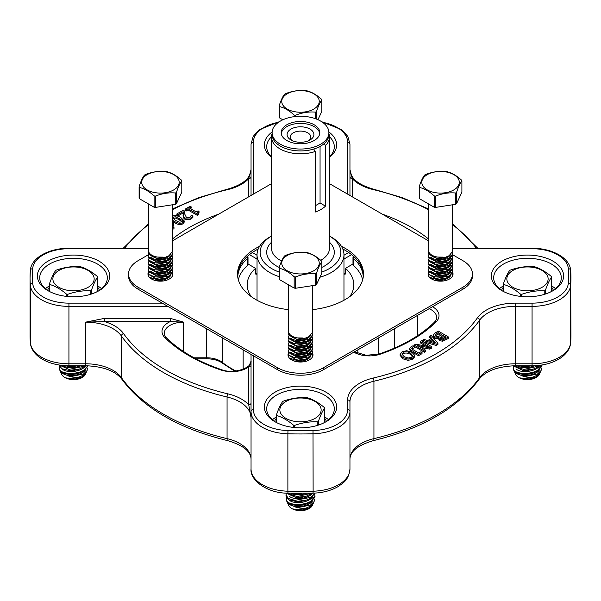 <?xml version="1.0" encoding="UTF-8"?>
<svg xmlns="http://www.w3.org/2000/svg" width="601" height="601" viewBox="0 0 601 601"><rect width="100%" height="100%" fill="white"/><g stroke="black" fill="none" stroke-linecap="round" stroke-linejoin="round"><path stroke-width="0.9" d="M272.125 131.972A36.128 20.855 0 0 0 271.524 157.334M329.476 157.334A36.128 20.855 0 0 0 328.875 131.972M47.975 261.18A36.128 20.855 0 0 0 47.967 290.674A36.128 20.855 0 0 0 99.06 290.674A36.128 20.855 0 0 0 99.06 261.18A36.128 20.855 0 0 0 47.975 261.18M437.911 343.216L436.228 344.193L422.495 340.256L423.93 339.43L427.739 340.549L431.661 338.28L429.723 336.087L431.097 335.29L437.911 343.216L437.911 344.478L436.228 345.455L422.961 341.653M430.917 338.709L429.723 337.349L429.723 336.087M448.586 337.056L448.586 338.318L442.757 341.203L439.789 340.722L438.805 339.355L439.03 337.364L434.508 336.966L433.246 335.012L435.372 332.826L438.317 331.121L448.586 337.056L442.757 339.941L439.789 339.46L438.805 338.093M438.985 338.596L434.508 338.228L433.246 336.275M425.884 346.071L420.249 342.818L420.249 341.556L421.519 340.82L431.788 346.754L429.85 347.874L417.582 345.567L425.718 350.263L424.441 350.999L414.172 345.064L415.704 344.178L429.106 346.672L420.249 341.556M431.788 346.754L431.788 348.017L429.85 349.136L420.82 347.438M425.718 350.263L425.718 351.525L424.441 352.254L414.172 346.326L414.172 345.064M414.442 346.492L412.481 347.243L411.475 348.467L412.782 349.557L418.762 353.012L420.94 351.758L422.03 352.389L418.491 354.432L410.889 350.045L409.627 348.482L411.114 346.664L413.127 345.733L414.442 346.492L414.442 347.754L411.835 348.941M422.03 352.389L422.03 353.651L418.491 355.694L410.889 351.307L409.627 349.744L409.627 348.482M414.652 355.289L412.737 358.001L408.034 359.113L402.843 357.535L400.116 354.545L402.031 351.825L406.742 350.714L411.918 352.291L414.652 355.289L414.667 356.769L412.737 359.263L408.034 360.375L402.843 358.797L400.116 355.364M274.957 421.722A36.128 20.855 0 0 0 326.042 421.722A36.128 20.855 0 0 0 326.042 392.228A36.128 20.855 0 0 0 274.957 392.228A36.128 20.855 0 0 0 274.957 421.722L274.957 421.722M553.025 290.674A36.128 20.855 0 0 0 553.033 290.674A36.128 20.855 0 0 0 553.025 261.18A36.128 20.855 0 0 0 501.94 261.18A36.128 20.855 0 0 0 501.94 290.674A36.128 20.855 0 0 0 553.025 290.674M352.269 196.812L352.269 178.587A2.321 1.893 0 0 1 349.955 176.702M373.056 189.54A40.951 23.642 0 0 1 352.269 178.587L349.955 169.572C350.383 178.287 358.264 184.83 373.589 189.18A2.321 0.721 103.3 0 0 373.056 189.54A191.246 110.419 180 0 1 428.483 209.651M170.233 318.357L170.233 321.595L183.621 322.144L170.233 318.357L104.582 318.357L104.582 321.595L170.233 321.595A21.636 12.493 0 0 0 164.974 337.739A157.244 90.789 0 0 0 220.755 369.946A21.636 12.493 0 0 0 248.731 366.91A2.321 1.893 180 0 0 251.045 365.017M104.582 318.357L85.658 322.144L104.582 321.595A40.951 23.642 0 0 1 123.551 333.593A191.246 110.419 180 0 0 227.944 393.865A40.951 23.642 0 0 1 248.731 404.811A2.321 1.893 180 0 0 251.045 402.918M164.974 337.739A2.321 1.63 134.5 0 1 166.597 337.98C180.15 351.172 198.45 361.727 221.499 369.645C234.067 374.641 252.51 367.466 251.045 361.073L248.731 366.91L248.731 404.811L251.045 417.635L251.045 411.512L251.045 468.923A38.637 22.305 180 0 0 287.879 491.205L287.879 433.794A270.45 156.14 0 0 0 313.121 433.794A38.637 22.305 0 0 0 349.955 411.512L349.955 401.859A38.637 22.305 180 0 1 373.935 381.222A193.567 111.756 0 0 0 479.598 320.22A38.637 22.305 180 0 1 515.342 306.375L532.065 306.375A38.637 22.305 0 0 0 570.657 285.107A270.45 156.14 0 0 0 570.95 277.82A270.45 156.14 0 0 0 570.657 270.533A2.321 1.893 -4.6 0 0 570.649 270.412C569.876 257.716 551.695 248.085 532.065 248.288L532.065 248.716A36.315 20.967 180 0 1 568.343 268.707A268.129 154.803 180 0 1 568.343 283.154A36.315 20.967 180 0 1 532.065 303.144L515.342 303.144A40.951 23.642 0 0 0 477.449 317.816A191.246 110.419 180 0 1 373.056 378.089A40.951 23.642 0 0 0 347.633 399.965L347.633 409.619A36.315 20.967 180 0 1 313.016 430.564A268.129 154.803 180 0 1 287.984 430.564A36.315 20.967 180 0 1 253.367 409.619L253.367 355.747M251.045 176.702A2.321 1.893 0 0 1 248.731 178.587L248.731 196.812M227.411 189.18C242.736 184.83 250.617 178.287 251.045 169.557L248.731 178.587A40.951 23.642 0 0 1 227.944 189.54A2.321 0.721 -103.3 0 0 227.411 189.18L198.54 197.714L172.517 208.938M253.367 194.138L253.367 142.234A2.321 1.893 0 0 0 251.045 144.127L251.045 195.475M344.185 274.048L345.117 274.296L345.492 273.297L344.185 274.048A53.316 30.779 0 0 0 343.967 273.876M257.033 273.876A53.316 30.779 0 0 0 256.815 274.048L255.508 273.297L255.883 274.296L256.815 274.048M255.508 273.297L255.508 268.309L248.01 263.982M172.517 221.318L173.276 221.754L173.974 227.463L173.974 228.726L172.517 229.349M191.186 206.872L189.323 207.954L196.211 211.928L198.075 210.846L199.014 211.394L197.714 212.656L198.322 213.445L197.256 214.061L188 208.712L186.175 209.772L185.131 209.163L190.141 206.271L191.186 206.872L191.186 208.134L190.419 208.585M199.014 211.394L199.014 212.656L198.105 213.287M198.322 213.445L198.322 214.707L197.256 215.323L188 209.974L186.175 211.034L185.131 210.425L185.131 209.163M184.695 211.094L184.687 213.956L186.318 217.239L188.121 217.69L189.788 217.209L191.434 215.233L192.898 216.082L190.878 217.953L184.995 218.095L183.47 216.6L183.14 211.687L178.091 214.595L176.904 213.911L183.237 210.252L184.695 211.094L184.65 213.385M192.898 216.082L192.898 217.337L190.878 219.215L184.995 219.357L183.47 217.862L183.057 213.798M183.072 212.987L178.091 215.857L176.904 215.173L176.904 213.911M172.202 216.375C174.41 215.075 177.287 215.474 180.833 217.562L184.206 220.905L184.206 222.16L182.899 223.812C180.683 225.097 177.806 224.699 174.275 222.625L173.306 222.032M362.666 279.765A62.782 36.248 0 0 0 353.35 265.259L353.305 256.116M251.045 354.41L251.045 411.512A38.637 22.305 0 0 0 287.879 433.794L287.984 430.564M352.99 263.982L345.492 268.309L345.492 273.297M313.016 430.564L313.121 491.205A38.637 22.305 180 0 0 349.955 468.923L349.955 411.512A2.321 1.893 0 0 0 347.633 409.619M247.695 256.116L247.65 265.259A62.782 36.248 0 0 0 238.334 279.765M248.01 257.228L248.01 264.538A2.321 1.337 180 0 1 247.65 265.259M349.955 195.475L349.955 144.127L347.821 136.412L341.849 129.763L321.595 121.665M237.733 276.933A62.782 36.248 180 0 1 247.65 258.257M353.35 258.257A62.782 36.248 180 0 1 363.267 276.933M353.35 265.259A2.321 1.337 180 0 1 352.99 264.538L352.99 257.228M255.508 268.309A53.316 30.779 0 0 0 247.184 284.821A53.316 30.779 0 0 0 251.248 296.616M349.752 296.616A53.316 30.779 0 0 0 353.816 284.821A53.316 30.779 0 0 0 345.492 268.309M173.974 227.463L172.517 228.087M172.712 229.454L172.712 228.192M197.256 215.323L197.256 214.061M188 209.974L188 208.712M186.175 211.034L186.175 209.772M183.47 217.862L183.47 216.6M183.087 216.052L183.087 214.79M178.091 215.857L178.091 214.595M182.208 221.649L175.988 218.05L172.945 218.584M172.908 218.531L173.343 217.036L175.988 216.788L182.208 220.387L181.757 221.897L179.188 222.145L175.672 220.552L172.652 217.908M182.208 221.559L182.208 220.387L182.456 221.018M184.206 220.905L182.899 222.55C180.683 223.835 177.806 223.437 174.275 221.363L172.517 220.214M429.279 341.007L432.45 339.174L435.702 342.878L429.279 341.007M434.215 342.442L432.45 340.436L430.729 341.428M432.45 340.436L432.45 339.174M436.228 345.455L436.228 344.193M422.495 341.383L422.495 340.256M441.021 338.528L440.278 337.431L443.057 335.433L446.062 337.169L442.621 338.844L441.021 338.528M444.965 337.8L443.057 336.695L440.278 338.694M443.057 336.695L443.057 335.433M435.116 335.373L435.116 334.817L438.121 332.586L441.915 334.772L438.302 336.552L435.868 336.109L435.071 335.11M440.818 335.403L438.121 333.848L435.116 336.079M438.121 333.848L438.121 332.586M442.757 341.203L442.757 339.941M433.223 336.522L433.246 335.012M429.85 349.136L429.85 347.874M424.441 352.254L424.441 350.999M414.367 347.799L414.367 346.537M418.491 355.694L418.491 354.432M412.759 356.656L410.498 354.38C407.666 352.847 405.239 352.644 403.203 353.771L402.129 354.785M412.759 356.025L412.759 355.394L411.55 357.325L408.207 358.023L404.263 356.716L401.979 354.139L403.203 352.509C405.239 351.382 407.666 351.585 410.498 353.118L412.797 355.717M408.034 360.375L408.034 359.113M48.816 291.147A33.806 19.517 180 0 1 39.711 277.82A33.806 19.517 180 0 1 49.613 264.019A33.806 19.517 180 0 1 86.454 259.79A33.806 19.517 180 0 1 107.324 277.82A33.806 19.517 180 0 1 98.211 291.147M101.577 288.705A33.806 19.517 0 0 0 97.64 285.911M49.395 285.911A33.806 19.517 0 0 0 45.451 288.705M271.524 156.823A33.806 19.517 180 0 1 266.694 146.772A33.806 19.517 180 0 1 271.532 136.712M329.468 136.712A33.806 19.517 180 0 1 334.306 146.772A33.806 19.517 180 0 1 329.476 156.823M502.789 291.147A33.806 19.517 180 0 1 493.676 277.82A33.806 19.517 180 0 1 503.578 264.019A33.806 19.517 180 0 1 540.419 259.79A33.806 19.517 180 0 1 561.289 277.82A33.806 19.517 180 0 1 552.184 291.147M503.36 285.911A33.806 19.517 0 0 0 499.423 288.705M555.549 288.705A33.806 19.517 0 0 0 551.605 285.911M275.799 422.195A33.806 19.517 180 0 1 266.694 408.868A33.806 19.517 180 0 1 287.563 390.838A33.806 19.517 180 0 1 324.405 395.067A33.806 19.517 180 0 1 334.306 408.868A33.806 19.517 180 0 1 325.201 422.195M276.377 416.959A33.806 19.517 0 0 0 272.441 419.753M328.559 419.753A33.806 19.517 0 0 0 324.623 416.959M288.427 309.643A62.977 36.36 180 0 1 255.966 299.666A62.977 36.36 180 0 1 237.523 273.958A62.977 36.36 180 0 1 259.594 246.312M341.406 246.312A62.977 36.36 180 0 1 363.477 273.958A62.977 36.36 180 0 1 312.573 309.643M363.455 274.942A62.977 36.36 0 0 0 342.788 248.987M258.212 248.987A62.977 36.36 0 0 0 237.545 274.942M172.517 272.133A12.478 7.204 180 0 1 172.923 273.958A12.478 7.204 180 0 1 165.222 280.614A12.478 7.204 180 0 1 151.625 279.052A12.478 7.204 180 0 1 147.966 273.958A12.478 7.204 180 0 1 148.409 272.05M172.81 274.942A12.478 7.204 0 0 0 172.262 273.605A13.883 8.016 180 0 1 172.262 273.613M148.372 274.101A12.478 7.204 0 0 0 148.086 274.942M312.573 352.997A12.478 7.204 180 0 1 312.978 354.815A12.478 7.204 180 0 1 305.278 361.471A12.478 7.204 180 0 1 291.673 359.909A12.478 7.204 180 0 1 288.022 354.815A12.478 7.204 180 0 1 288.465 352.915M312.866 355.8A12.478 7.204 0 0 0 312.31 354.462A13.883 8.016 180 0 1 312.317 354.47M288.427 354.958A12.478 7.204 0 0 0 288.134 355.8M452.628 272.133A12.478 7.204 180 0 1 453.034 273.958A12.478 7.204 180 0 1 445.333 280.614A12.478 7.204 180 0 1 431.728 279.052A12.478 7.204 180 0 1 428.077 273.958A12.478 7.204 180 0 1 428.521 272.05M452.914 274.942A12.478 7.204 0 0 0 452.365 273.605A13.883 8.016 180 0 1 452.373 273.613M428.483 274.101A12.478 7.204 0 0 0 428.19 274.942M452.628 254.756L462.943 260.706A32.454 18.736 180 0 1 472.446 273.958A32.454 18.736 180 0 1 462.943 287.203L323.451 367.744A32.454 18.736 180 0 1 277.549 367.744L138.057 287.203A32.454 18.736 180 0 1 128.554 273.958A32.454 18.736 180 0 1 138.057 260.706L148.447 254.711M472.446 273.958L472.446 275.927A32.454 18.736 180 0 1 462.943 289.179L323.451 369.713A32.454 18.736 180 0 1 277.549 369.713L138.057 289.179A32.454 18.736 180 0 1 128.554 275.927L128.554 273.958M172.517 240.813L271.524 183.651M329.476 183.651L428.483 240.813M319.897 277.249A43.467 25.092 0 0 0 331.234 272.538A43.467 25.092 0 0 0 343.967 254.794A43.467 25.092 0 0 0 331.234 237.049L329.476 236.035A40.372 23.311 180 0 1 329.048 268.752A40.372 23.311 180 0 1 321.843 272.058M279.157 272.058A40.372 23.311 180 0 1 271.524 236.035L269.766 237.049A43.467 25.092 0 0 0 257.033 254.794A43.467 25.092 0 0 0 279.157 276.655M324.27 143.511L325.472 145.547A28.976 16.73 0 0 0 329.476 137.066A28.976 16.73 0 0 0 328.897 133.73M325.472 145.547L325.472 206.12A28.976 16.73 180 0 1 315.202 212.048L315.202 151.482L313.76 149.04M272.103 133.73A28.976 16.73 0 0 0 271.524 137.066A28.976 16.73 0 0 0 286.121 151.587A28.976 16.73 0 0 0 315.202 151.482M320.063 146.426L320.063 202.995L325.472 206.12M291.019 129.065A13.41 7.738 0 0 0 291.019 140.01A13.41 7.738 0 0 0 309.981 140.01A13.41 7.738 0 0 0 309.981 129.065A13.41 7.738 0 0 0 291.019 129.065M292.259 140.642A10.315 5.957 180 0 1 290.185 137.066A10.315 5.957 180 0 1 293.205 132.851A10.315 5.957 180 0 1 304.444 131.559A10.315 5.957 180 0 1 310.815 137.066A10.315 5.957 180 0 1 308.741 140.642M315.202 205.797L320.063 202.995M326.433 421.391A26.564 15.333 0 0 0 324.623 418.288M276.377 418.288A26.564 15.333 0 0 0 274.567 421.391M47.584 290.343A26.564 15.333 180 0 1 49.395 287.24M97.64 287.24A26.564 15.333 180 0 1 99.45 290.343M553.416 290.343A26.564 15.333 0 0 0 551.605 287.24M503.36 287.24A26.564 15.333 0 0 0 501.55 290.343M286.189 493.098L295.94 497.545L306.45 496.125L312.37 493.188M295.94 497.553L296.721 497.583A12.523 5.942 -7.6 0 0 305.601 496.403L306.45 496.125M289.013 495.953A12.523 5.942 -7.6 0 0 309.305 495.908A12.523 5.942 -7.6 0 0 312.4 493.188M310.747 493.413L297.097 496.569L286.752 493.12M314.819 493.098L310.747 497.358L294.888 500.385L288.435 498.514L286.008 495.006L286.361 493.504M290.651 493.233A12.523 5.942 -7.6 0 0 306.375 493.301M286.008 495.006L286.008 495.968L288.765 499.762L295.94 501.489L306.45 500.07L310.747 498.206L314.984 493.128M292.965 493.278L296.721 493.646A12.523 5.942 -7.6 0 0 301.935 493.338M295.94 493.609L301.401 493.338M295.94 501.489L296.721 501.527A12.523 5.942 -7.6 0 0 305.601 500.348L306.45 500.07M289.013 499.889A12.523 5.942 -7.6 0 0 309.305 499.852A12.523 5.942 -7.6 0 0 312.43 497.08M314.639 494.48L314.992 495.96L310.747 501.302C303.22 505.952 288.21 505.193 286.354 500.385L286.452 497.628M289.78 504.194A14.492 8.361 180 0 1 286.497 500.716L289.78 504.194L295.94 505.433L306.45 504.014L310.747 502.151L314.992 496.914L314.992 495.96M295.94 505.433L296.721 505.471A12.523 5.942 -7.6 0 0 305.601 504.292L306.45 504.014M288.953 503.766A12.523 5.942 -7.6 0 0 309.305 503.796A12.523 5.942 -7.6 0 0 312.43 501.024M287.541 502.624L287.826 503.593L297.157 507.777L310.529 505.028L314.113 501.557L314.338 498.988M314.113 501.557L313.331 503.247L310.018 506.365L306.022 508.1L296.594 509.408L293.506 509.009L301.822 510.204L309.44 507.868L312.347 505.388A12.26 7.077 180 0 1 309.169 508.574A12.26 7.077 180 0 1 297.322 510.407A12.26 7.077 180 0 1 288.653 505.388L287.826 503.593M312.633 504.765L312.896 503.976M296.661 509.415A12.523 5.942 -7.6 0 0 296.721 509.415A12.523 5.942 -7.6 0 0 305.601 508.236L306.022 508.1M301.822 510.204A12.523 5.942 -7.6 0 0 309.305 507.74A12.523 5.942 -7.6 0 0 312.866 504.014M323.841 422.894L324.623 421.211L324.623 408.026C322.549 410.919 320.461 415.419 318.365 421.519L318.365 425.102M276.377 422.503L276.377 415.028C278.451 408.98 280.539 404.488 282.635 401.536A24.874 14.356 180 0 1 282.913 401.37A24.874 14.356 180 0 1 283.191 401.213C290.929 398.44 298.72 397.238 306.563 397.599A24.874 14.356 180 0 1 307.314 397.719C313.016 399.432 318.718 402.723 324.42 407.591A24.874 14.356 180 0 1 324.623 408.026M318.365 421.519A24.874 14.356 180 0 1 318.087 421.684A24.874 14.356 180 0 1 317.809 421.842C310.071 421.459 302.28 422.668 294.437 425.455L294.437 427.536M317.809 425.283L317.809 421.842M294.437 425.455A24.874 14.356 180 0 1 293.686 425.335C287.984 420.467 282.282 417.177 276.58 415.464L276.58 422.608M293.686 427.461L293.686 425.335M276.58 415.464A24.874 14.356 180 0 1 276.377 415.028M285.903 401.491A20.644 11.922 180 0 1 315.097 401.491A20.644 11.922 180 0 1 315.097 418.349A20.644 11.922 180 0 1 285.903 418.349A20.644 11.922 180 0 1 285.903 401.491M63.436 365.506L69.739 366.535A12.523 5.942 -7.6 0 0 77.266 365.746M68.957 366.497L77.048 365.746M62.587 365.423A12.523 5.942 -7.6 0 0 80.534 365.746M83.757 366.31L68.95 369.42L59.198 364.987M59.026 364.957L61.805 368.729L68.957 370.441L79.467 369.022L85.793 365.746M68.957 370.441L69.739 370.479A12.523 5.942 -7.6 0 0 78.618 369.299L79.467 369.022M62.031 368.841A12.523 5.942 -7.6 0 0 82.322 368.804A12.523 5.942 -7.6 0 0 85.447 366.032M87.896 365.784L83.757 370.254C76.229 374.904 61.227 374.145 59.371 369.337L59.469 366.58M62.797 373.146A14.492 8.361 180 0 1 59.514 369.668L62.797 373.146L68.957 374.385L79.467 372.966L83.757 371.102L88.001 365.784M68.957 374.385L69.739 374.423A12.523 5.942 -7.6 0 0 78.618 373.244L79.467 372.966M61.971 372.718A12.523 5.942 -7.6 0 0 82.322 372.748A12.523 5.942 -7.6 0 0 85.447 369.976M60.558 371.576L60.844 372.545L70.174 376.729L83.547 373.98L87.13 370.509L87.355 367.94M87.13 370.509L86.349 372.199L83.036 375.317L79.039 377.045L69.603 378.36L66.523 377.954L74.832 379.156L82.457 376.819L85.357 374.34A12.26 7.077 180 0 1 82.179 377.526A12.26 7.077 180 0 1 70.332 379.359A12.26 7.077 180 0 1 61.67 374.34L60.844 372.545M85.65 373.717L85.913 372.928M69.678 378.367A12.523 5.942 -7.6 0 0 69.739 378.367A12.523 5.942 -7.6 0 0 78.618 377.188L79.039 377.045M74.832 379.156A12.523 5.942 -7.6 0 0 82.322 376.692A12.523 5.942 -7.6 0 0 85.883 372.966M96.851 291.846L97.64 290.155L97.64 276.978C95.567 279.871 93.478 284.371 91.375 290.471L91.375 294.054M49.395 291.455L49.395 283.98C51.468 277.932 53.549 273.44 55.653 270.488A24.874 14.356 180 0 1 55.931 270.322A24.874 14.356 180 0 1 56.209 270.165C63.939 267.392 71.729 266.19 79.572 266.551A24.874 14.356 180 0 1 80.331 266.671C86.033 268.384 91.735 271.675 97.437 276.543A24.874 14.356 180 0 1 97.64 276.978M91.375 290.471A24.874 14.356 180 0 1 91.104 290.636A24.874 14.356 180 0 1 90.826 290.794C83.088 290.411 75.298 291.62 67.455 294.407L67.455 296.488M90.826 294.235L90.826 290.794M67.455 294.407A24.874 14.356 180 0 1 66.703 294.287C61.002 289.419 55.3 286.129 49.598 284.416L49.598 291.56M66.703 296.413L66.703 294.287M49.598 284.416A24.874 14.356 180 0 1 49.395 283.98M58.913 270.442A20.644 11.922 180 0 1 88.114 270.442A20.644 11.922 180 0 1 88.114 287.301A20.644 11.922 180 0 1 58.913 287.301A20.644 11.922 180 0 1 58.913 270.442M518.145 365.746L523.704 366.535A12.523 5.942 -7.6 0 0 531.239 365.746M522.93 366.497L531.014 365.746M516.995 365.746A12.523 5.942 -7.6 0 0 534.627 365.693M539.202 365.34L537.73 366.31L523.787 369.457L513.562 365.769M513.111 365.784L522.93 370.441L533.44 369.022L537.73 367.158L540.352 365.198M522.93 370.441L523.704 370.479A12.523 5.942 -7.6 0 0 532.591 369.299L533.44 369.022M515.996 368.841A12.523 5.942 -7.6 0 0 536.295 368.804A12.523 5.942 -7.6 0 0 539.413 366.032M516.77 373.146A14.492 8.361 180 0 1 513.487 369.668L513.968 370.727L516.77 373.146L522.93 374.385L533.44 372.966L537.73 371.102L541.974 365.866L541.974 364.957L537.73 370.254C530.202 374.904 515.2 374.145 513.344 369.337L513.442 366.58M522.93 374.385L523.704 374.423A12.523 5.942 -7.6 0 0 532.591 373.244L533.44 372.966M515.936 372.718A12.523 5.942 -7.6 0 0 536.295 372.748A12.523 5.942 -7.6 0 0 539.413 369.976M514.531 371.576L514.809 372.545L524.147 376.729L537.519 373.98L541.103 370.509L541.321 367.94M541.103 370.509L540.322 372.199L537.001 375.317L533.012 377.045L523.576 378.36L520.489 377.954L528.805 379.156L536.423 376.819L539.33 374.34A12.26 7.077 180 0 1 536.152 377.526A12.26 7.077 180 0 1 524.305 379.359A12.26 7.077 180 0 1 515.643 374.34L514.809 372.545M539.615 373.717L539.878 372.928M523.644 378.367A12.523 5.942 -7.6 0 0 523.704 378.367A12.523 5.942 -7.6 0 0 532.591 377.188L533.012 377.045M528.805 379.156A12.523 5.942 -7.6 0 0 536.295 376.692A12.523 5.942 -7.6 0 0 539.856 372.966M550.824 291.846L551.605 290.155L551.605 276.978C549.532 279.871 547.451 284.371 545.347 290.471L545.347 294.054M503.36 291.455L503.36 283.98C505.433 277.932 507.522 273.44 509.625 270.488A24.874 14.356 180 0 1 509.896 270.322A24.874 14.356 180 0 1 510.174 270.165C517.912 267.392 525.702 266.19 533.545 266.551A24.874 14.356 180 0 1 534.297 266.671C539.998 268.384 545.7 271.675 551.402 276.543A24.874 14.356 180 0 1 551.605 276.978M545.347 290.471A24.874 14.356 180 0 1 545.069 290.636A24.874 14.356 180 0 1 544.791 290.794C537.061 290.411 529.271 291.62 521.428 294.407L521.428 296.488M544.791 294.235L544.791 290.794M521.428 294.407A24.874 14.356 180 0 1 520.669 294.287C514.967 289.419 509.265 286.129 503.563 284.416L503.563 291.56M520.669 296.413L520.669 294.287M503.563 284.416A24.874 14.356 180 0 1 503.36 283.98M512.886 270.442A20.644 11.922 180 0 1 542.087 270.442A20.644 11.922 180 0 1 542.087 287.301A20.644 11.922 180 0 1 512.886 287.301A20.644 11.922 180 0 1 512.886 270.442M319.747 133.595A19.315 11.156 0 0 0 300.5 123.385A19.315 11.156 0 0 0 281.253 133.595M286.842 140.529A19.315 11.156 180 0 1 281.185 132.648A19.315 11.156 180 0 1 300.5 121.492A19.315 11.156 180 0 1 319.815 132.648A19.315 11.156 180 0 1 307.892 142.948A19.315 11.156 180 0 1 286.842 140.529M272.103 132.648L272.103 134.541A28.397 16.392 0 0 0 280.419 146.133A28.397 16.392 0 0 0 311.371 149.687A28.397 16.392 0 0 0 328.897 134.541L328.897 132.648A28.397 16.392 0 0 0 300.5 116.248A28.397 16.392 0 0 0 272.103 132.648A28.397 16.392 0 0 0 280.419 144.24A28.397 16.392 0 0 0 311.371 147.793A28.397 16.392 0 0 0 328.897 132.648M312.242 354.62L312.31 357.152M290.914 359.165A10.367 4.846 -8 0 0 307.787 359.097A10.367 4.846 -8 0 0 310.462 356.656M289.404 358.113L296.932 360.45A10.367 4.846 -8 0 0 305.18 359.285L309.034 357.61L312.573 353.29L312.573 352.419L309.034 356.844L295.812 359.428L288.427 355.086L288.758 353.756M288.427 355.086L288.743 357.227M296.165 360.405L306.022 358.985M312.242 351.112L312.573 352.419M290.914 355.657A10.367 4.846 -8 0 0 307.787 355.597A10.367 4.846 -8 0 0 310.462 353.148M288.427 351.585L288.427 352.456L296.932 356.941A10.367 4.846 -8 0 0 305.18 355.777L309.034 354.109L312.573 349.79L312.573 348.911L309.034 353.335L295.812 355.92L288.427 351.585L288.758 350.255M296.165 356.896L306.022 355.476M312.242 347.611L312.573 348.911M290.914 352.156A10.367 4.846 -8 0 0 307.787 352.088A10.367 4.846 -8 0 0 310.462 349.647M288.427 348.077L288.427 348.956L296.932 353.441A10.367 4.846 -8 0 0 305.18 352.276L309.034 350.601L312.573 346.281L312.573 345.41L309.034 349.827L295.812 352.419L288.427 348.077L288.758 346.747M296.165 353.396L306.022 351.976M312.242 344.103L312.573 345.41M290.914 348.648A10.367 4.846 -8 0 0 307.787 348.58A10.367 4.846 -8 0 0 310.462 346.138M288.427 344.576L288.427 345.447L296.932 349.932A10.367 4.846 -8 0 0 305.18 348.768L309.034 347.1L312.573 342.78L312.573 341.901L309.034 346.326L295.812 348.911L288.427 344.576L288.758 343.246M296.165 349.887L306.022 348.467M312.242 340.602L312.573 341.901M290.914 345.139A10.367 4.846 -8 0 0 307.787 345.079A10.367 4.846 -8 0 0 310.462 342.638M288.427 341.067L288.427 341.946L296.932 346.431A10.367 4.846 -8 0 0 305.18 345.259L309.034 343.592L312.573 339.272L312.573 338.393L309.034 342.818L295.812 345.41L288.427 341.067L288.758 339.738M296.165 346.379L306.022 344.959M312.242 337.093L312.573 338.393M290.914 341.638A10.367 4.846 -8 0 0 307.787 341.571A10.367 4.846 -8 0 0 310.462 339.129M288.427 337.559L288.427 338.438L296.932 342.923A10.367 4.846 -8 0 0 305.18 341.759L309.034 340.083L312.573 335.764L312.573 334.892L309.034 339.317L295.812 341.901L288.427 337.559L288.758 336.237M296.165 342.878L306.022 341.458M312.242 333.593L312.573 334.892M290.914 338.13A10.367 4.846 -8 0 0 307.787 338.07A10.367 4.846 -8 0 0 310.462 335.621M288.427 284.754L288.66 332.533A12.073 6.972 180 0 0 303.017 337.972L292.89 337.89L288.427 334.058L288.427 334.93L296.932 339.422A10.367 4.846 -8 0 0 305.18 338.25L309.034 336.583L312.573 332.263L312.573 331.384L312.31 332.608A12.073 6.972 180 0 0 312.573 331.159L312.573 285.633M296.165 339.37L306.022 337.95M288.427 334.058L288.75 332.751M316.479 284.611L321.843 273.064L321.843 261.743C320.063 263.967 318.275 267.821 316.479 273.297A21.921 12.659 180 0 1 315.998 273.583A21.921 12.659 180 0 1 315.502 273.861C308.861 273.275 302.19 274.304 295.497 276.956A21.921 12.659 180 0 1 294.167 276.753C289.291 272.328 284.408 269.503 279.518 268.294L279.518 279.608L294.167 288.067A21.921 12.659 0 0 0 295.497 288.27L315.502 285.175A21.921 12.659 0 0 0 315.998 284.897A21.921 12.659 0 0 0 316.479 284.611L316.479 273.297M279.518 268.294A21.921 12.659 180 0 1 279.157 267.528L279.157 278.841A21.921 12.659 0 0 0 279.518 279.608M279.157 267.528C280.937 262.074 282.725 258.227 284.521 255.973A21.921 12.659 180 0 1 285.002 255.688A21.921 12.659 180 0 1 285.498 255.41C292.139 252.766 298.81 251.736 305.503 252.315A21.921 12.659 180 0 1 306.833 252.518C311.731 253.735 316.614 256.552 321.482 260.977A21.921 12.659 180 0 1 321.843 261.743M294.167 288.067L294.167 276.753M295.497 276.956L295.497 288.27M315.502 285.175L315.502 273.861M313.752 270.788A18.736 10.818 180 0 1 287.248 270.788A18.736 10.818 180 0 1 287.248 255.485A18.736 10.818 180 0 1 313.752 255.485A18.736 10.818 180 0 1 313.752 270.788M317.952 119.712L321.843 111.343L321.843 100.029C320.063 102.245 318.275 106.099 316.479 111.583A21.921 12.659 180 0 1 315.998 111.861A21.921 12.659 180 0 1 315.502 112.139C308.861 111.553 302.19 112.59 295.497 115.234A21.921 12.659 180 0 1 294.167 115.031C289.291 110.607 284.408 107.789 279.518 106.572L279.518 117.886L282.838 119.809M279.518 106.572A21.921 12.659 180 0 1 279.157 105.806L279.157 117.12A21.921 12.659 0 0 0 279.518 117.886M279.157 105.806C280.937 100.359 282.725 96.506 284.521 94.252A21.921 12.659 180 0 1 285.002 93.966A21.921 12.659 180 0 1 285.498 93.688C292.139 91.052 298.81 90.015 305.503 90.593A21.921 12.659 180 0 1 306.833 90.804C311.731 92.013 316.614 94.83 321.482 99.255A21.921 12.659 180 0 1 321.843 100.029M294.167 116.662L294.167 115.031M295.497 115.234L295.497 116.511M316.479 111.583L316.479 119.096M315.502 118.728L315.502 112.139M313.752 109.066A18.736 10.818 180 0 1 287.248 109.066A18.736 10.818 180 0 1 287.248 93.764A18.736 10.818 180 0 1 313.752 93.764A18.736 10.818 180 0 1 313.752 109.066M172.186 273.763L172.254 276.295M150.859 278.301A10.367 4.846 -8 0 0 167.732 278.24A10.367 4.846 -8 0 0 170.414 275.799M149.349 277.249L156.876 279.593A10.367 4.846 -8 0 0 165.125 278.421L168.986 276.753L172.517 272.433L172.517 271.554L168.986 275.979L155.757 278.571L148.372 274.229L148.702 272.899M148.372 274.229L148.687 276.37M156.117 279.54L165.966 278.12M172.186 270.255L172.517 271.554M150.859 274.8A10.367 4.846 -8 0 0 167.732 274.732A10.367 4.846 -8 0 0 170.414 272.291M148.372 270.72L148.372 271.599L156.876 276.084A10.367 4.846 -8 0 0 165.125 274.92L168.986 273.245L172.517 268.925L172.517 268.054L168.986 272.478L155.757 275.063L148.372 270.72L148.702 269.398M156.117 276.039L165.966 274.619M172.186 266.754L172.517 268.054M150.859 271.291A10.367 4.846 -8 0 0 167.732 271.231A10.367 4.846 -8 0 0 170.414 268.782M148.372 267.22L148.372 268.091L156.876 272.584A10.367 4.846 -8 0 0 165.125 271.412L168.986 269.744L172.517 265.424L172.517 264.545L168.986 268.97L155.757 271.554L148.372 267.22L148.702 265.89M156.117 272.531L165.966 271.111M172.186 263.246L172.517 264.545M150.859 267.791A10.367 4.846 -8 0 0 167.732 267.723A10.367 4.846 -8 0 0 170.414 265.281M148.372 263.711L148.372 264.59L156.876 269.075A10.367 4.846 -8 0 0 165.125 267.911L168.986 266.235L172.517 261.916L172.517 261.044L168.986 265.462L155.757 268.054L148.372 263.711L148.702 262.382M156.117 269.03L165.966 267.61M172.186 259.737L172.517 261.044M150.859 264.282A10.367 4.846 -8 0 0 167.732 264.215A10.367 4.846 -8 0 0 170.414 261.773M148.372 260.21L148.372 261.082L156.876 265.567A10.367 4.846 -8 0 0 165.125 264.402L168.986 262.735L172.517 258.415L172.517 257.536L168.986 261.961L155.757 264.545L148.372 260.21L148.702 258.881M156.117 265.522L165.966 264.102M172.186 256.236L172.517 257.536M150.859 260.774A10.367 4.846 -8 0 0 167.732 260.714A10.367 4.846 -8 0 0 170.414 258.272M148.372 256.702L148.372 257.581L156.876 262.066A10.367 4.846 -8 0 0 165.125 260.902L168.986 259.226L172.517 254.907L172.517 254.028L168.986 258.453L155.757 261.044L148.372 256.702L148.702 255.372M156.117 262.021L165.966 260.594M172.186 252.728L172.517 254.028M150.859 257.273A10.367 4.846 -8 0 0 167.732 257.205A10.367 4.846 -8 0 0 170.414 254.764M148.372 203.897L148.612 251.676A12.073 6.972 180 0 0 162.961 257.115L152.834 257.025L148.372 253.194L148.372 254.073L156.876 258.558A10.367 4.846 -8 0 0 165.125 257.393L168.986 255.725L172.517 251.398L172.517 250.527L172.254 251.751A12.073 6.972 180 0 0 172.517 250.294L172.517 204.768M156.117 258.513L165.966 257.093M148.372 253.194L148.695 251.894M176.424 203.754L181.787 192.2L181.787 180.886C180.007 183.11 178.219 186.956 176.424 192.44A21.921 12.659 180 0 1 175.943 192.726A21.921 12.659 180 0 1 175.454 193.004C168.806 192.418 162.135 193.447 155.441 196.099A21.921 12.659 180 0 1 154.111 195.888C149.243 191.464 144.36 188.646 139.462 187.429L139.462 198.751L154.111 207.21A21.921 12.659 0 0 0 155.441 207.413L175.454 204.317A21.921 12.659 0 0 0 175.943 204.04A21.921 12.659 0 0 0 176.424 203.754L176.424 192.44M139.462 187.429A21.921 12.659 180 0 1 139.101 186.663L139.101 197.984A21.921 12.659 0 0 0 139.462 198.751M139.101 186.663C140.882 181.217 142.67 177.363 144.465 175.109A21.921 12.659 180 0 1 144.946 174.823A21.921 12.659 180 0 1 145.442 174.553C152.083 171.909 158.754 170.879 165.455 171.458A21.921 12.659 180 0 1 166.778 171.661C171.676 172.87 176.559 175.695 181.427 180.12A21.921 12.659 180 0 1 181.787 180.886M154.111 207.21L154.111 195.888M155.441 196.099L155.441 207.413M175.454 204.317L175.454 193.004M173.697 189.924A18.736 10.818 180 0 1 147.192 189.924A18.736 10.818 180 0 1 147.192 174.628A18.736 10.818 180 0 1 173.697 174.628A18.736 10.818 180 0 1 173.697 189.924M452.298 273.763L452.358 276.295M430.97 278.301A10.367 4.846 -8 0 0 447.843 278.24A10.367 4.846 -8 0 0 450.517 275.799M429.46 277.249L436.98 279.593A10.367 4.846 -8 0 0 445.236 278.421L449.09 276.753L452.628 272.433L452.628 271.554L449.09 275.979L435.868 278.571L428.483 274.229L428.813 272.899M428.483 274.229L428.798 276.37M436.221 279.54L446.077 278.12M452.298 270.255L452.628 271.554M430.97 274.8A10.367 4.846 -8 0 0 447.843 274.732A10.367 4.846 -8 0 0 450.517 272.291M428.483 270.72L428.483 271.599L436.98 276.084A10.367 4.846 -8 0 0 445.236 274.92L449.09 273.245L452.628 268.925L452.628 268.054L449.09 272.478L435.868 275.063L428.483 270.72L428.813 269.398M436.221 276.039L446.077 274.619M452.298 266.754L452.628 268.054M430.97 271.291A10.367 4.846 -8 0 0 447.843 271.231A10.367 4.846 -8 0 0 450.517 268.782M428.483 267.22L428.483 268.091L436.98 272.584A10.367 4.846 -8 0 0 445.236 271.412L449.09 269.744L452.628 265.424L452.628 264.545L449.09 268.97L435.868 271.554L428.483 267.22L428.813 265.89M436.221 272.531L446.077 271.111M452.298 263.246L452.628 264.545M430.97 267.791A10.367 4.846 -8 0 0 447.843 267.723A10.367 4.846 -8 0 0 450.517 265.281M428.483 263.711L428.483 264.59L436.98 269.075A10.367 4.846 -8 0 0 445.236 267.911L449.09 266.235L452.628 261.916L452.628 261.044L449.09 265.462L435.868 268.054L428.483 263.711L428.813 262.382M436.221 269.03L446.077 267.61M452.298 259.737L452.628 261.044M430.97 264.282A10.367 4.846 -8 0 0 447.843 264.215A10.367 4.846 -8 0 0 450.517 261.773M428.483 260.21L428.483 261.082L436.98 265.567A10.367 4.846 -8 0 0 445.236 264.402L449.09 262.735L452.628 258.415L452.628 257.536L449.09 261.961L435.868 264.545L428.483 260.21L428.813 258.881M436.221 265.522L446.077 264.102M452.298 256.236L452.628 257.536M430.97 260.774A10.367 4.846 -8 0 0 447.843 260.714A10.367 4.846 -8 0 0 450.517 258.272M428.483 256.702L428.483 257.581L436.98 262.066A10.367 4.846 -8 0 0 445.236 260.902L449.09 259.226L452.628 254.907L452.628 254.028L449.09 258.453L435.868 261.044L428.483 256.702L428.813 255.372M436.221 262.021L446.077 260.594M452.298 252.728L452.628 254.028M430.97 257.273A10.367 4.846 -8 0 0 447.843 257.205A10.367 4.846 -8 0 0 450.517 254.764M428.483 203.897L428.716 251.676A12.073 6.972 180 0 0 443.072 257.115L432.938 257.025L428.483 253.194L428.483 254.073L436.98 258.558A10.367 4.846 -8 0 0 445.236 257.393L449.09 255.725L452.628 251.398L452.628 250.527L452.365 251.751A12.073 6.972 180 0 0 452.628 250.294L452.628 204.768M436.221 258.513L446.077 257.093M428.483 253.194L428.806 251.894M456.535 203.754L461.899 192.2L461.899 180.886C460.118 183.11 458.33 186.956 456.535 192.44A21.921 12.659 180 0 1 456.054 192.726A21.921 12.659 180 0 1 455.558 193.004C448.917 192.418 442.246 193.447 435.545 196.099A21.921 12.659 180 0 1 434.222 195.888C429.347 191.464 424.464 188.646 419.573 187.429L419.573 198.751L434.222 207.21A21.921 12.659 0 0 0 435.545 207.413L455.558 204.317A21.921 12.659 0 0 0 456.054 204.04A21.921 12.659 0 0 0 456.535 203.754L456.535 192.44M419.573 187.429A21.921 12.659 180 0 1 419.213 186.663L419.213 197.984A21.921 12.659 0 0 0 419.573 198.751M419.213 186.663C420.993 181.217 422.781 177.363 424.576 175.109A21.921 12.659 180 0 1 425.057 174.823A21.921 12.659 180 0 1 425.546 174.553C432.194 171.909 438.865 170.879 445.559 171.458A21.921 12.659 180 0 1 446.889 171.661C451.787 172.87 456.67 175.695 461.538 180.12A21.921 12.659 180 0 1 461.899 180.886M434.222 207.21L434.222 195.888M435.545 196.099L435.545 207.413M455.558 204.317L455.558 193.004M453.808 189.924A18.736 10.818 180 0 1 427.303 189.924A18.736 10.818 180 0 1 427.303 174.628A18.736 10.818 180 0 1 453.808 174.628A18.736 10.818 180 0 1 453.808 189.924M322.519 122.288A36.315 20.967 180 0 1 347.633 142.234L347.633 194.138M253.367 142.234A36.315 20.967 180 0 1 278.481 122.288M162.247 303.144L68.935 303.144A36.315 20.967 180 0 1 32.657 283.154A268.129 154.803 180 0 1 32.657 268.707A36.315 20.967 180 0 1 68.935 248.716L148.372 248.716M452.628 248.716L532.065 248.716M353.846 352.163A21.636 12.493 0 0 0 380.245 354.177A157.244 90.789 0 0 0 436.025 321.971A21.636 12.493 0 0 0 432.547 306.728M452.628 224.789A191.246 110.419 180 0 1 476.345 248.288M428.483 238.95A157.244 90.789 0 0 0 382.379 214.189M183.621 351.562L183.621 322.144A19.315 11.156 180 0 0 164.306 333.3C164.118 334.494 164.884 336.057 166.597 337.98M206.721 328.822L206.721 357.79L194.063 357.79M123.551 333.593A2.321 1.75 -35.4 0 0 121.402 335.989A193.567 111.756 0 0 0 227.065 396.991L227.065 438.632A4.635 1.435 103.3 0 0 227.756 440.668C243.202 445.288 250.963 451.494 251.045 459.277L251.045 459.277A38.637 22.305 0 0 0 227.065 438.632A193.567 111.756 180 0 1 121.402 377.631L121.402 335.989A38.637 22.305 180 0 0 85.658 322.144L85.658 363.785L68.935 363.785L68.935 306.375L167.844 306.375M251.045 417.635A38.637 22.305 180 0 0 227.065 396.991A2.321 0.721 -76.7 0 1 227.944 393.865M221.499 369.645A2.321 0.962 108.8 0 0 220.755 369.946M343.967 259.039L351.562 254.651M348.693 252.525L343.967 255.252M249.438 254.651L257.033 259.039M257.033 255.252L252.307 252.525M121.913 379.299A4.635 3.501 144.6 0 1 121.402 377.631A38.637 22.305 0 0 0 85.658 363.785L85.658 365.746C103.282 366.43 115.362 370.945 121.913 379.299C143.429 408.199 178.707 428.656 227.756 440.668M124.655 248.288A191.246 110.419 180 0 1 148.372 224.789M172.517 209.651A191.246 110.419 180 0 1 227.944 189.54M218.621 214.189A157.244 90.789 0 0 0 172.517 238.95M436.025 321.971A2.321 1.63 -134.5 0 0 434.403 322.204C420.85 335.396 402.55 345.951 379.501 353.869A2.321 0.962 71.2 0 1 380.245 354.177M429.152 308.681A19.315 11.156 180 0 1 436.694 317.523C436.912 318.658 436.146 320.213 434.403 322.204M357.85 353.433L357.85 349.85M568.343 268.707A2.321 1.893 -4.6 0 1 570.649 270.412L570.95 335.238A270.45 156.14 180 0 1 570.657 342.525L570.657 285.107A2.321 1.893 4.6 0 0 568.343 283.154M532.065 303.144L532.065 363.785L515.342 363.785L515.342 303.144M477.449 317.816A2.321 1.75 35.4 0 1 479.598 320.22L479.598 377.631A193.567 111.756 180 0 1 373.935 438.632L373.935 381.222A2.321 0.721 76.7 0 0 373.056 378.089M347.633 399.965A2.321 1.893 0 0 1 349.955 401.859M253.367 409.619A2.321 1.893 180 0 0 251.045 411.512M570.95 335.238L570.642 342.773A4.635 3.779 -175.4 0 0 570.657 342.525A38.637 22.305 180 0 1 532.065 363.785L532.065 365.746L515.342 365.746L515.342 363.785A38.637 22.305 0 0 0 479.598 377.631A4.635 3.501 -144.6 0 1 479.087 379.299C457.571 408.199 422.293 428.656 373.244 440.668A4.635 1.435 -103.3 0 0 373.935 438.632A38.637 22.305 0 0 0 349.955 459.277C350.037 451.494 357.798 445.288 373.244 440.668M349.955 468.923C348.73 479.898 343.742 482.641 337.815 486.742C330.783 490.724 322.527 492.865 313.031 493.166L313.121 491.205A270.45 156.14 180 0 1 287.879 491.205L287.969 493.166C267.4 493.466 249.64 480.079 251.045 468.923M243.15 349.85L243.15 369.202M235.9 370.997A96.979 55.991 180 0 1 222.295 362.35L222.295 337.815M32.657 268.707A2.321 1.893 4.6 0 0 30.35 270.412L30.05 277.82A270.45 156.14 0 0 1 30.343 270.533A2.321 1.893 4.6 0 1 30.35 270.412C31.124 257.716 49.305 248.085 68.935 248.288L68.935 248.716M68.935 303.144L68.935 306.375A38.637 22.305 0 0 1 30.343 285.107L30.343 342.525A270.45 156.14 180 0 1 30.05 335.238L30.05 277.82A270.45 156.14 0 0 0 30.343 285.107A2.321 1.893 -4.6 0 1 32.657 283.154M222.731 363.38A2.321 1.525 128.2 0 1 222.295 362.35A19.315 11.156 0 0 0 206.721 357.79L206.721 358.774C213.513 358.91 218.847 360.442 222.731 363.38L234.615 371.125M68.935 365.746L68.935 363.785A38.637 22.305 180 0 1 30.343 342.525A4.635 3.779 175.4 0 0 30.358 342.773C31.417 356.566 49.658 365.889 68.935 365.746L85.658 365.746M347.633 142.234A2.321 1.893 0 0 1 349.955 144.127M394.279 348.167L394.279 328.822M378.705 354.132L378.705 337.815M417.379 335.794L417.379 315.48M190.878 219.215L190.878 217.953M184.995 219.357L184.995 218.095M173.343 218.298L173.343 217.036M175.988 218.05L175.988 216.788M179.436 219.635L179.436 218.373M182.899 223.812L182.899 222.55M174.275 222.625L174.275 221.363M441.51 337.589L441.51 336.327M437.01 334.487L437.01 333.224M445.867 339.888L445.867 338.626M439.789 340.722L439.789 339.46M434.508 338.228L434.508 336.966M412.481 348.505L412.481 347.243M410.889 351.307L410.889 350.045M410.498 354.38L410.498 353.118M402.843 358.797L402.843 357.535M412.737 359.263L412.737 358.001M277.549 369.713L277.549 367.744M323.451 369.713L323.451 367.744M138.057 289.179L138.057 287.203M462.943 289.179L462.943 287.203M329.476 137.066L329.476 248.326A28.976 16.73 180 0 1 320.987 260.158A28.976 16.73 180 0 1 320.724 260.308M281.614 261.014A28.976 16.73 180 0 1 280.013 260.158A28.976 16.73 180 0 1 271.524 248.326L271.524 137.066M321.843 267.407A33.806 19.517 0 0 0 324.405 266.07A33.806 19.517 0 0 0 329.476 242.218M271.524 242.218A33.806 19.517 0 0 0 276.595 266.07A33.806 19.517 0 0 0 279.195 267.422M373.589 189.18L402.46 197.714L428.483 208.938M452.628 223.782L477.825 248.288M148.372 223.782L123.175 248.288M354.537 351.765L366.272 355.349L379.501 353.869M452.628 248.288L532.065 248.288M68.935 248.288L148.372 248.288M251.045 144.127L253.179 136.412L259.151 129.763L279.405 121.665M206.721 358.774L195.903 358.774M313.031 493.166L287.969 493.166M30.358 342.773L30.05 335.238M515.342 365.746C497.718 366.43 485.638 370.945 479.087 379.299M570.642 342.773C569.583 356.566 551.342 365.889 532.065 365.746M257.033 254.794L257.033 300.267M343.967 254.794L343.967 300.267M312.573 355.92L312.573 356.641M172.517 275.063L172.517 275.776M452.628 275.063L452.628 275.776"/></g></svg>
